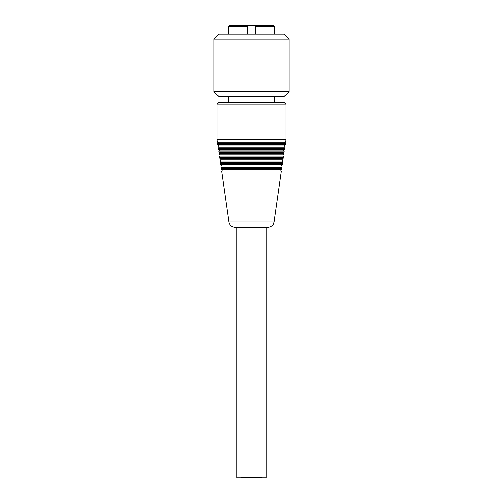 <?xml version="1.0" encoding="UTF-8"?>
<svg xmlns="http://www.w3.org/2000/svg" width="503" height="503" viewBox="0 0 503 503"><rect width="100%" height="100%" fill="white"/><g stroke="black" fill="none" stroke-linecap="round" stroke-linejoin="round"><path stroke-width="0.75" d="M247.438 26.527L247.438 34.147L247.438 25.276L229.626 25.276L228.375 26.527L247.438 26.527M255.562 26.527L274.625 26.527L273.374 25.276L255.562 25.276L255.562 34.147M247.438 25.276L255.562 25.276M242.245 25.276L246.432 25.276M257.523 25.276L260.68 25.276M214.001 91.64L219.006 96.645L283.994 96.645L288.999 91.64L214.001 91.64L214.001 39.146L288.999 39.146L288.999 91.64M288.999 39.146L283.994 34.147L219.006 34.147L214.001 39.146M285.874 104.14L283.994 102.266L219.006 102.266L217.126 104.14L285.874 104.14L285.874 139.765L217.126 139.765L217.126 104.14M217.126 139.765L217.485 142.261L285.515 142.261L285.874 139.765M218.113 143.512L218.113 142.261M285.333 143.512L217.667 143.512L217.843 144.763L285.157 144.763L285.333 143.512M218.465 146.015L218.465 144.763M284.981 146.015L218.019 146.015L218.201 147.26L284.799 147.26L284.981 146.015M218.824 148.511L218.824 147.26M284.623 148.511L218.377 148.511L218.56 149.762L284.44 149.762L284.623 148.511M219.182 151.013L219.182 149.762M284.264 151.013L218.736 151.013L218.912 152.258L284.088 152.258L284.264 151.013M219.541 153.509L219.541 152.258M283.906 153.509L219.094 153.509L219.27 154.761L283.73 154.761L283.906 153.509M219.899 156.012L219.899 154.761M283.547 156.012L219.453 156.012L219.629 157.263L283.371 157.263L283.547 156.012M220.251 158.508L220.251 157.263M283.195 158.508L219.805 158.508L219.987 159.759L283.013 159.759L283.195 158.508M220.61 161.01L220.61 159.759M282.837 161.01L220.163 161.01L220.345 162.262L282.655 162.262L282.837 161.01M220.968 163.513L220.968 162.262M282.479 163.513L220.521 163.513L220.698 164.758L282.302 164.758L282.479 163.513M221.326 166.009L221.326 164.758M282.12 166.009L220.88 166.009L221.056 167.26L281.944 167.26L282.12 166.009M221.685 168.511L221.685 167.26M281.762 168.511L221.238 168.511L221.414 169.756L281.586 169.756L281.762 168.511M222.037 171.007L222.037 169.756M228.859 221.886L274.141 221.886L281.41 171.007L221.59 171.007L228.859 221.886C229.594 225.206 231.657 226.991 235.046 227.255L267.954 227.255L266.81 227.255L266.81 477.228L236.19 477.228L236.19 227.255L235.046 227.255M236.19 227.255L266.81 227.255M241 477.228L241 477.85L262 477.85L262 477.228M228.375 26.527L228.375 34.147M274.625 26.527L274.625 34.147M228.318 96.645L228.318 102.266M274.682 96.645L274.682 102.266M284.887 143.512L284.887 142.261M284.535 146.015L284.535 144.763M284.176 148.511L284.176 147.26M283.818 151.013L283.818 149.762M283.459 153.509L283.459 152.258M283.101 156.012L283.101 154.761M282.749 158.508L282.749 157.263M282.39 161.01L282.39 159.759M282.032 163.513L282.032 162.262M281.674 166.009L281.674 164.758M281.315 168.511L281.315 167.26M280.963 171.007L280.963 169.756M274.141 221.886L273.349 224.149C273.607 223.898 272.004 226.998 267.954 227.255"/></g></svg>
